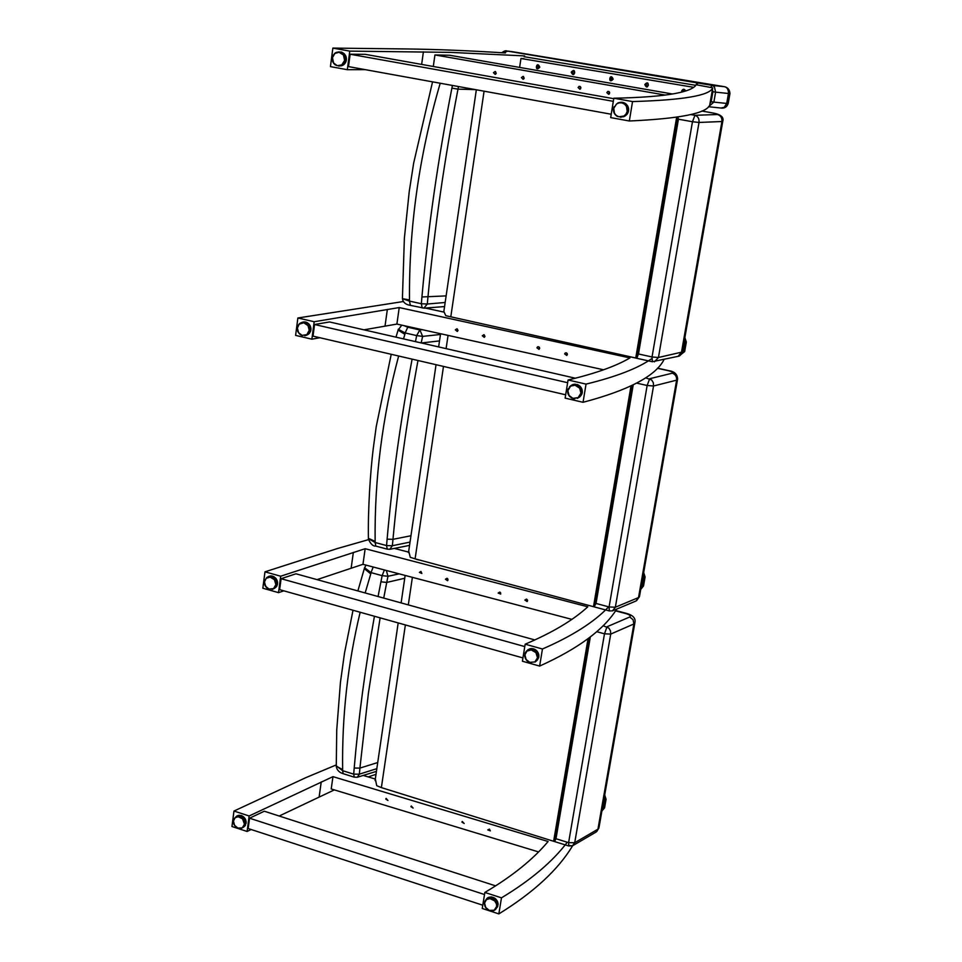 <?xml version="1.0" encoding="UTF-8"?>
<svg xmlns="http://www.w3.org/2000/svg" width="962" height="962" viewBox="0 0 962 962"><rect width="100%" height="100%" fill="white"/><g stroke="black" fill="none" stroke-linecap="round" stroke-linejoin="round"><path stroke-width="1.44" d="M524.639 55.916L450.132 52.369L349.771 51.118L332.852 48.1L406.493 48.954C436.628 49.339 469.612 50.673 505.459 52.958M365.283 69.649L347.33 69.697L330.447 66.618L332.852 48.1M672.45 93.987L449.723 55.267L434.932 54.942L433.297 66.486M712.722 87.843C709.932 95.503 683.212 100.084 632.539 101.575L629.34 120.996C680.038 118.687 706.842 113.336 709.764 104.942L712.722 87.843L696.151 84.74C694.588 87.686 689.441 90.224 680.711 92.352L674.675 93.603C661.243 96.104 640.957 97.643 613.816 98.232L632.539 101.575M629.34 120.996L610.678 117.604L613.816 98.232M434.932 54.942L665.151 95.058M521.392 77.597L523.16 79.293L524.194 78.138L523.075 76.371L521.392 77.597M606.83 92.592L608.693 94.3C610.221 92.773 609.932 91.811 607.852 91.39L606.83 92.592M578.078 87.542L579.918 89.25C581.433 87.758 581.168 86.784 579.112 86.339L578.078 87.542M493.446 72.691L495.189 74.387L496.224 73.244L495.129 71.477L493.446 72.691M495.61 71.693L495.923 73.906M580.11 86.424L580.555 88.853M608.814 91.438L609.307 93.927M523.52 76.551L523.869 78.848M347.33 69.697L349.771 51.118M519.612 67.412L520.959 58.49L523.893 58.67M520.959 58.49L693.698 87.326M682.587 91.871L683.561 89.959L685.245 91.125M685.714 90.969C684.343 88.696 682.984 88.708 681.637 91.017L681.721 92.099M645.67 84.62L647.27 83.441L648.4 85.089L647.426 86.231L645.67 84.62M644.817 84.536C648.087 92.34 650.42 78.271 644.817 84.536M610.197 77.85L610.81 77.405L612.65 78.98L611.748 80.086L610.197 77.85M613.179 79.137C609.872 71.38 607.599 85.377 613.179 79.137M572.017 72.246L573.749 71.104L574.723 72.835L573.941 73.773L572.017 72.246M571.212 72.186C574.567 79.882 576.755 65.933 571.212 72.186M536.519 67.232L537.169 65.536L539.201 66.991L538.504 68.013L536.519 67.232M539.802 67.148C536.399 59.488 534.271 73.401 539.802 67.148M611.219 114.237L348.497 66.606L350.132 54.233L365.247 54.341L613.744 98.701M350.132 54.233L613.323 101.335M334.331 789.898L279.184 816.029M251.178 829.509L247.102 831.469L231.962 826.514L233.97 811.05L305.964 777.597L336.255 764.922M375.998 774.338L368.181 776.923M233.97 811.05L249.146 815.98L332.96 776.647L548.099 841.509C533.152 859.391 512.073 876.37 484.848 892.447L482.251 908.465L498.845 913.9C533.561 892.483 558.164 869.768 572.63 845.742M538.564 851.923L331.217 788.948L332.96 776.647M498.845 913.9L501.479 897.847C530.555 880.314 552.489 861.784 567.267 842.243M375.3 779.052L363.636 775.552M501.479 897.847L484.848 892.447M436.351 804.725L434.415 804.124M418.326 799.109L415.981 798.376M403.415 794.456L400.938 793.686M385.377 788.84L382.936 788.082M410.942 806.661L411.291 806.012L413.131 808.08L410.942 806.661M487.758 829.905L489.417 829.1L490.319 830.843L487.758 829.905M461.928 822.089L462.265 821.464L464.177 823.496L461.928 822.089M385.774 799.049L386.135 798.388L387.926 800.468L385.774 799.049M249.146 815.98L247.102 831.469M495.646 885.87L264.297 811.219L249.543 818.205L248.184 828.535L482.78 905.206M484.511 894.528L249.543 818.205M654.388 361.844L658.453 357.491L652.044 356.974L652.356 361.76M677.921 116.979L678.426 119.204L692.472 121.729L652.044 356.974L638.479 353.968L636.904 357.984L635.75 357.996L447.967 316.185L445.755 315.62L443.843 311.472L444.047 310.029M690.764 114.55L694.973 115.296C697.991 116.342 699.338 118.735 699.013 122.463L721.921 121.525C722.209 117.869 720.73 115.536 717.448 114.514L694.973 115.296L692.472 121.729L699.013 122.463L658.453 357.491L681.505 352.188L678.078 356.337L652.212 361.724L447.967 316.185M423.869 308.165L427.296 304.028L427.934 297.27C434.415 228.848 444.432 159.464 457.996 89.141L458.501 86.544M410.377 305.363L409.475 301.094L402.417 298.677L409.499 299.916C408.934 227.357 419.167 155.122 440.211 83.237M422.21 307.996L421.344 303.727L409.475 301.094L409.499 299.916M445.153 302.477L427.296 304.028L421.344 303.727L421.921 296.969L446.115 295.899M402.429 298.052L402.417 298.677C403.066 302.393 405.651 304.605 410.173 305.315L424.194 308.153L444.552 306.565M636.616 383.104L647.149 385.497L609.09 606.95L596.031 603.451L594.047 606.83L609.235 610.906L612.445 610.87L615.355 607.238L609.09 606.95L609.331 610.93M594.047 606.83L415.103 558.85L410.257 557.299L408.718 551.046M645.622 377.813L651.671 379.978L653.318 382.72L653.535 385.99L676.611 380.17C676.875 376.707 675.444 374.374 672.306 373.184L649.675 378.727L647.149 385.497L653.535 385.99L615.355 607.238L638.527 597.558L636.026 600.997L612.445 610.87M422.282 329.689L419.865 329.894L422.631 336.387L440.464 334.475M419.865 329.894L416.666 335.594L422.631 336.387L421.176 342.929M419.264 329.834L407.756 327.212L405.134 332.948L416.666 335.594L415.476 341.63M398.268 329.232L405.134 332.948L404.882 334.331L398.124 330.086L401.755 325.144M375.817 546.079L375.096 542.496L368.422 538.612M387.253 549.158L386.568 545.574L375.096 542.496L375.132 541.39C374.446 478.968 382.287 417.171 398.641 356.024M389.742 549.314L392.376 545.731L386.568 545.574L387.109 539.177L392.965 539.333C398.484 480.242 406.83 420.635 417.989 360.51M387.121 549.122L389.838 549.302L409.547 545.382M410.04 542.087L392.376 545.731L392.965 539.333L410.966 535.75M368.422 538.335L375.132 541.39M421.332 342.965L439.526 340.921M569.384 845.538L572.45 845.814L574.711 842.748L568.602 842.652L568.758 845.983M572.45 845.814L568.698 845.971L381.373 787.601L376.719 785.689L375.336 778.859M596.668 631.685L604.485 633.814L568.602 842.652L555.988 838.732L554.593 841.57M603.114 625.709L608.922 628.15L610.497 630.94L610.714 634.09L633.898 623.953L633.068 619.732L629.749 616.991L607.01 626.767L604.485 633.814L610.714 634.09L574.711 842.748L597.943 829.184L596.091 832.046L572.811 845.646M386.339 570.466L387.963 576.274L399.158 573.857M384.391 569.961L382.142 575.661L387.963 576.274L386.736 582.443L380.928 581.806L378.066 596.536M373.184 567.003L371.007 572.606L382.142 575.661L380.928 581.806M364.526 567.7L371.007 572.606L370.767 573.905L364.345 568.686L365.861 565.079M343.169 773.701L342.616 770.682L336.267 765.812M354.232 777.152L353.691 774.145L342.616 770.682L342.64 769.624C341.895 716.389 347.727 663.936 360.161 612.253M357.263 777.272L359.355 774.169L353.691 774.145L354.196 768.061L359.908 768.097L368.41 693.133L380.122 617.857M336.255 765.56L336.255 766.437C336.94 770.081 339.225 772.486 343.085 773.664L354.136 777.128L357.287 777.26L376.431 771.368M376.827 768.662L359.355 774.169L359.908 768.097L377.729 762.541M336.255 766.113L342.64 769.624M383.718 598.099L386.736 582.443L404.737 578.246M443.831 312.073L425.553 308.093M651.827 358.585C638.239 368.218 616.305 376.731 586.038 384.115L568.073 379.99C595.298 373.545 615.921 366.197 629.942 357.924L399.23 307.563L314.177 321.729L297.871 317.989L403.27 301.539M474.543 322.162L472.065 321.561M510.257 330.074L507.587 329.473M490.704 325.709L488.047 325.12M455.002 317.749L453.018 317.316M319.901 337.734L311.88 339.177L295.611 335.389L297.871 317.989M399.23 307.563L396.897 324.074L603.571 369.793M363.973 329.834L396.897 324.074M663.78 360.101C655.086 376.322 628.174 390.392 583.044 402.296L586.038 384.115M583.044 402.296L565.127 398.124L568.073 379.99M482.287 335.774L484.283 337.361L484.992 336.399L483.886 334.692L482.287 335.774M564.634 353.896L566.75 355.471C567.82 353.751 567.339 352.91 565.295 352.922L564.634 353.896M536.928 347.799L539.009 349.374C540.091 347.691 539.634 346.837 537.614 346.813L536.928 347.799M455.327 329.846L457.299 331.433L458.008 330.495L456.938 328.763L455.327 329.846M457.227 328.884L458.008 330.459M538.648 346.729L539.67 348.472M566.281 352.789L567.4 354.581M484.126 334.764L484.98 336.411M311.88 339.177L314.177 321.729M565.668 394.793L313.011 336.135L314.55 324.507L329.557 321.957L575.372 378.222M314.55 324.507L567.628 382.708M408.573 552.104L394.709 548.508M608.645 606.83C594.396 621.945 572.33 636.002 542.448 649.001L525.168 644.191C552.416 632.623 573.304 620.153 587.818 606.794L365.163 548.713L280.688 576.214L264.971 571.837L337.566 548.484L368.446 539.67M437.999 564.983L435.425 564.297M472.258 574.17L469.913 573.544M453.499 569.143L450.937 568.458M419.252 560.028L416.606 559.439M283.862 590.836L278.523 592.64L262.842 588.227L264.971 571.837M365.163 548.713L362.963 564.309L571.861 619.372M317.027 579.629L362.963 564.309M616.426 609.559C603.547 629.942 577.946 648.785 539.634 666.077L542.448 649.001M539.634 666.077L522.402 661.231L525.168 644.191M445.406 579.22L447.534 580.711L448.003 580.002L447.005 578.27L445.406 579.22M524.879 600.072L527.116 601.551L527.561 600.805L526.467 599.11L524.879 600.072M498.148 593.061L500.709 594.095L499.747 592.099L498.148 593.061M419.384 572.39L421.849 573.46L420.995 571.452L419.384 572.39M499.987 592.195L500.721 593.013M526.647 599.17L527.489 600.06M447.39 578.475L447.895 579.088M278.523 592.64L280.688 576.214M522.931 657.924L279.641 589.658L281.084 578.703L295.971 573.797L534.884 639.946M281.084 578.703L524.771 646.584M512.722 51.744L724.434 86.7C727.164 87.265 728.499 89.526 728.462 93.494L729.966 93.482C729.605 89.731 727.813 87.482 724.578 86.724L712.265 85.402L506.83 50.998C505.784 50.421 504.112 50.998 501.815 52.73M712.421 89.61L712.89 91.715L715.608 92.136L714.417 86.82L712.265 85.402L710.593 87.41M503.138 52.814L507.78 51.106L512.698 51.744L724.446 86.7M729.954 93.518L728.222 103.415L726.719 103.439L724.23 107.347L720.935 108.021M728.21 103.463C727.031 106.806 724.831 108.357 721.596 108.093L708.537 106.734L713.876 102.104L711.158 101.683L710.016 103.463M684.583 339.249L684.824 342.376L686.327 342.075L684.872 337.566M686.315 342.171L684.679 351.455L683.176 351.767L679.461 355.712M643.35 574.494L643.578 577.537L645.093 576.959L643.686 572.57M645.069 577.116L643.542 585.834L642.027 586.411L640.836 588.816M604.328 797.113L604.557 800.059L606.072 799.254L604.701 794.961M606.036 799.458L604.593 807.659L601.947 810.665M346.284 60.378L344.432 61.231L346.308 60.365L346.392 59.704L344.697 59.848L346.128 61.135L345.887 61.784L346.104 61.147L344.757 61.267L344.384 62.025L345.887 61.784L345.598 62.47L343.699 63.252L345.574 62.482L343.915 62.53L344.348 62.025L345.586 62.277M336.544 65.392L335.425 64.947M334.884 64.658L333.97 63.504L335.305 64.694M334.211 63.745L332.828 61.869M333.092 62.482L332.227 59.031M332.275 59.692L332.335 57.576M332.455 57.407L332.239 58.225M333.056 55.64L333.549 54.786L333.032 55.471M334.776 53.307L335.413 52.874M335.942 52.549L334.379 53.716M336.616 52.297L339.237 51.888M339.694 52.237L340.692 52.044M341.149 52.02L340.307 52.537L341.883 52.201M341.077 52.585L343.302 53.223L340.885 52.682L341.979 52.357M342.304 53.319L344.252 53.836M343.566 53.199L342.147 53.571L343.181 52.982M344.721 54.233L343.109 54.545L344.733 54.269M345.117 54.966L345.526 55.459L343.987 55.447L344.131 56.241L345.815 56.049L343.771 55.087L345.298 55.327M345.803 56.036L344.408 57.023L345.791 56.205L346.26 57.443L346.067 56.782L344.552 57.588L346.2 57.612M346.26 57.443L344.685 58.417L346.176 57.636L346.332 59.067M345.057 59.043L346.404 58.91L346.356 58.225L345.009 58.345L345.057 59.043M346.32 59.548L344.949 59.211L346.404 58.91M345.274 63.011L342.785 64.081L344.817 63.636M344.829 63.48L342.989 64.298M344.396 64.117L341.75 64.923L343.314 65.007L343.951 64.226M342.087 65.608L341.077 65.296L342.688 65.356M340.524 65.669L342.003 65.62M341.39 65.801L339.237 65.921M628.294 111.4L626.959 112.217L628.475 111.231L628.583 110.534L627.284 110.774L628.258 112.037L626.839 113.035M616.257 115.717L615.692 115.055L616.57 115.717M615.379 114.731L614.021 112.758M613.744 111.977L614.309 113.408M613.564 111.291L613.467 108.934M613.528 109.584L613.443 110.474M613.84 107.636L614.225 106.638L613.792 107.431M617.724 103.03L618.578 102.838L617.58 103.331M619.143 102.585L620.815 102.273L618.831 102.91M621.608 102.237L620.538 102.465M622.462 102.429L621.488 102.621L622.594 103.078L623.761 102.621L621.801 102.79M623.881 102.79L622.919 102.994L623.905 103.692L625.132 103.271L623.232 103.211M625.204 103.463L624.242 103.655L625.072 104.569L626.322 104.197L624.554 103.932M626.731 104.714L625.901 104.99L626.334 105.555L627.308 105.351L625.661 105.207L625.396 104.605L626.623 104.738M627.561 105.952L627.068 106.902L628.042 106.698L627.308 105.351L626.49 106.433L627.32 105.543M627.741 106.06L628.487 108.177L628.318 107.467L627.188 108.405L628.487 108.177L628.607 108.995L627.344 109.896L628.643 109.704L628.487 108.826L627.32 109.283L628.499 108.165M628.318 107.467L627.044 107.816L627.032 107.119L628.15 107.335M628.487 110.341L627.525 110.558L628.511 109.884M626.779 113.047L626.346 113.576L627.633 113.42M626.274 114.25L627.621 113.444L626.274 114.25M627.621 113.227L626.238 114.298M626.767 114.454L625.047 115.416L626.731 114.67L625.949 114.334L627.248 114.033M625.035 116.053L625.709 115.308L624.386 115.729L626.046 115.212M625.685 115.476L623.893 116.053L624.915 116.089M625.613 115.68L624.434 116.234M622.691 116.895L624.302 116.426L622.27 116.751M618.013 116.462L616.834 116.005M310.642 330.507L308.982 331.565L309.103 332.179L310.485 331.625L308.934 332.275M302.152 335.57L301.214 335.017L302.597 335.461M299.302 333.694L300.084 334.307M299.05 333.369L297.835 331.541M297.823 331.385L297.414 330.207M297.45 330.014L297.547 330.82M297.246 328.836L297.318 328.186M298.016 325.926L297.511 327.26L297.691 326.154M298.725 324.747L297.992 325.95M299.278 323.893L298.497 324.867M299.675 323.509L300.385 323.184L299.615 323.809M300.252 323.148L302.176 322.354M303.343 322.017L304.028 321.933M304.689 321.933L303.764 322.775L305.303 322.005M304.593 322.667L306.012 322.174M306.662 322.523L305.303 323.028L306.144 323.725L307.768 323.028M305.651 323.196L307.227 322.667M308.357 323.436L306.758 324.194L308.141 323.412L308.826 323.881L306.962 323.953L307.167 324.567L308.862 324.026M307.756 324.891L308.333 325.673L309.704 324.964L307.756 324.891L308.85 324.062L307.756 324.891M310.077 325.613L308.682 326.815L310.353 326.383L309.704 324.964L308.441 326.31L309.716 325.108M309.115 327.308L309.355 328.258L310.798 327.549L308.97 326.912L310.353 326.214L309.115 327.308M310.714 327.741L309.259 329.473L310.966 328.932L310.81 328.15L309.223 328.908L309.355 328.258L310.81 328.15M310.846 329.112L309.235 330.267L310.918 329.677M309.475 330.868L310.918 329.701L309.475 330.868M310.846 330.291L310.87 329.533M309.68 332.888L308.285 333.405M309.439 333.008L307.587 334.367L309.415 333.381L308.189 333.417M307.094 334.98L304.762 335.75M306.445 335.113L308.477 334.235M300.409 334.74L301.214 335.017M581.914 393.602L580.699 395.081L581.962 393.783M572.943 398.533L573.701 398.713M572.21 398.184L570.935 397.474M569.865 396.717L568.939 395.574M568.915 395.382L569.817 396.536M568.506 394.889L568.253 394.059L568.506 394.889M568.217 394.276L567.796 392.869M567.857 392.664L567.941 393.518M567.664 392.075L567.748 391.221L567.664 392.075M567.676 390.62L567.929 389.802L567.76 390.776M567.989 389.225L568.614 388.347L568.025 389.406M569.408 386.989L570.418 386.027L569.408 386.989M570.43 386.087L571.548 385.245M572.715 384.644L571.656 385.341M573.58 384.475L572.57 385.113L573.689 385.125L574.807 384.199L572.967 385.028M574.963 384.307L574.302 385.028M574.53 384.848L576.623 384.608M575.865 385.089L577.008 384.475M578.932 385.377L577.176 385.93L576.719 385.485L577.729 384.824M577.909 386.002L579.569 385.834L578.787 387.121L580.074 386.291L579.352 385.81L578.354 386.724L579.004 385.546L578.342 385.016L577.308 385.642L577.909 386.002M580.122 386.496L579.725 388.227L581.024 387.445L579.112 387.133L580.423 386.82M581.012 387.433L580.423 388.768L580.026 388.287L581.445 388.119L580.411 389.49L581.733 388.756L581.433 388.131M581.276 388.023L582.01 389.49L580.844 390.861L582.178 390.151L581.842 389.357L580.699 390.283L581.745 388.744M582.154 390.139L580.988 392.268L582.275 390.945M582.178 390.8L580.964 391.69L582.094 390.356M582.19 392.231L581.264 393.049L582.323 391.606L581.252 392.4M581.156 393.723L582.263 392.412L581.156 393.723M582.094 393.169L581.132 393.783M581.361 394.889L579.737 396.164L581.553 394.528M579.93 396.344L580.543 396.019M579.316 397.186L577.236 398.364M577.164 398.412L577.861 398.1M574.747 398.581L573.713 398.725L574.975 398.713M269.071 589.201L269.745 589.381M268.542 589.009L267.893 588.636M266.823 587.854L264.502 583.922M264.887 585.185L265.259 585.822M264.55 583.693L264.911 584.992M264.334 581.854L264.55 581.108L264.334 581.854M268.566 576.478L266.955 577.465M266.678 577.633L268.699 576.503L266.606 577.849M269.083 576.262L267.773 577.356L269.853 576.154M270.202 576.022L269.396 577.08L270.358 575.949M272.174 576.082L270.106 577.116L269.504 576.791L271.031 576.034M270.166 576.827L271.609 575.973M272.258 576.19L271.224 577.176M271.332 577.092L273.376 576.454L271.404 577.104L271.777 577.585L273.376 576.454M271.248 577.152L272.811 576.238M272.462 577.633L273.966 576.791L272.414 577.669L273.196 578.162L274.591 577.26L274.026 576.827M273.509 578.402L274.194 579.064L275.541 577.994L273.196 578.162L274.495 577.128L273.509 578.402M275.89 578.499L274.398 579.653L275.565 578.126M276.359 579.076L275.577 578.174M275.517 578.018L275.998 578.571L274.711 580.098L276.407 579.208M276.659 579.641L275.348 581.276L277.02 580.302L276.395 579.256L275.108 580.771L276.034 578.559M277.008 580.471L275.613 582.01L277.044 580.278L277.26 580.976M276.07 582.479L277.272 580.988L276.07 582.479M277.489 582.19L276.01 582.635L277.573 582.287L275.914 583.814L277.549 582.323M277.417 581.553L277.176 580.856M277.585 582.864L276.13 583.958L277.525 583.08L277.369 581.782M277.501 584.174L277.441 583.128L275.986 585.245L277.573 583.645L276.118 583.958M277.513 584.211L276.106 585.173L277.513 584.223M277.309 584.716L276.058 585.221M276.84 585.882L275.132 587.457L276.852 586.062L275.577 586.423M274.206 588.347L276.154 587.012M275.084 587.914L273.352 588.997M271.981 589.285L272.883 589.093L272.198 589.405M538.708 657.383L538.852 656.673L537.493 657.78L537.193 659.054L538.552 657.972M531.168 662.818L529.797 662.349L531.349 662.794M530.014 662.493L527.356 661.098L525.3 658.261M526.875 660.641L527.897 661.411M525.949 659.319L524.867 656.902M524.759 656.144L525.132 657.611M524.843 654.906L524.711 655.519M525.084 653.619L525.264 652.873M525.36 652.765L525.036 653.438M525.601 652.236L526.142 651.671L525.649 652.549M526.37 651.611L527.934 649.783L526.539 651.094M528.451 649.434L527.38 650.492M528.535 650.059L529.244 649.146M529.593 648.941L529.196 650.011L530.339 648.689M529.942 649.591L531.673 648.556M533.032 648.725L532.419 648.604M531.192 649.639L533.152 648.845L531.096 649.771L531.818 648.641M534.367 649.146L532.491 649.987L533.116 650.444L534.475 649.29L533.778 648.929M534.848 649.494L534.331 651.118L535.593 649.855L535.028 649.506M533.79 650.516L534.343 649.158L533.79 650.516M536.062 650.288L534.98 651.623L535.678 649.987M535.606 649.867L536.231 650.348M535.666 651.815L536.712 650.805L536.207 650.336L535.173 651.358L535.666 651.815M536.7 650.793L537.241 651.37L536.303 653.114L537.626 651.935L537.061 651.298L535.954 652.645L537.061 651.31M537.602 651.911L536.988 653.619L536.592 653.15L538.035 652.585L536.964 654.34L538.023 652.609M538.708 654.713L537.626 655.771L537.241 655.11L538.576 653.932L538.732 654.581L538.564 653.907M537.626 655.771L537.722 657.154L538.756 655.17M538.864 655.302L537.83 657.046M538.756 657.299L538.84 656.649M537.65 658.441L538.624 657.443M537.277 659.619L538.516 657.804M537.95 658.994L537.061 659.704M537.181 660.209L535.149 662M238.119 828.186L239.73 828.583M237.891 828.186L236.977 827.645M238.107 828.198L235.858 826.875M236.784 827.645L234.536 825.372M233.91 823.977L233.501 822.979M233.357 821.031L233.321 821.716M233.562 819.852L233.393 820.478M233.61 819.937L233.718 819.311M234.055 818.902L236.58 816.245M235.522 817.243L237.638 815.74L235.486 817.423M236.568 816.654L237.674 815.716M239.009 815.355L238.191 816.726L240.043 815.487M239.165 815.247L237.722 816.726L238.672 815.403M238.877 816.497L240.981 815.535M240.055 815.475L238.444 816.522L240.909 815.427L239.622 816.738L240.488 817.327L242.087 815.872L241.51 815.644L242.135 815.968M243.194 816.546L241.282 817.399L241.558 817.977L243.194 816.546L240.789 817.207L242.725 816.269M244.552 817.953L243.013 819.42L242.52 818.83L244.18 817.435L242.34 818.193L242.773 818.638L243.747 817.003L242.147 818.458L241.787 817.748L243.158 816.57L243.747 817.063M243.602 819.696L244.613 818.013L243.602 819.696M245.286 819.071L243.711 820.526L245.009 818.614M244.961 818.494L245.334 819.143M244.24 820.887L245.346 819.143L244.24 820.887M245.587 819.877L244.336 822.221L246.007 820.971L244.216 821.055L245.635 819.672L245.791 820.285M245.587 819.648L244.649 817.989M245.923 821.163L244.745 823.544L246.128 821.656L244.613 822.282M246.164 822.149L244.781 823.496M246.08 823.484L246.116 822.726L244.408 824.638L246.08 823.484L244.673 823.58L246.116 822.354M245.839 823.725L244.336 825.841M245.815 823.749L244.709 824.674M245.166 825.612L243.542 826.707L245.478 825.095M243.242 827.416L244.793 826.045L242.797 827.585M241.57 828.342L240.885 828.522M240.476 828.51L241.474 828.426M239.081 828.522L238.167 828.15M496.681 907.07L497.763 906.24L496.284 908.224L497.546 906.769M489.526 910.485L486.507 908.609M489.297 910.485L485.63 907.515M485.966 908.032L484.968 906.288M484.595 903.258L484.62 904.713L484.379 903.655M484.74 901.839L485.209 900.745L484.74 901.839M485.245 900.733L486.748 898.7L485.245 900.733M487.061 898.304L486.123 899.879L487.109 898.267M487.782 897.919L486.928 899.145M488.011 897.654L487.506 898.989L488.66 897.318M489.117 897.233L488.179 898.761L490.223 897.161M488.023 898.64L489.983 897.029M489.333 898.28L491.221 897.005M489.249 898.412L491.113 896.909L490.163 898.388L491.185 898.797L491.859 897.029M492.436 897.161L491.931 899.037L491.462 898.628L492.508 897.233M492.616 898.977L493.71 897.606L492.929 897.402L492.015 898.712L492.616 898.977M493.097 899.338L493.915 899.879L494.901 898.364L493.097 899.338L493.807 897.786L493.097 899.338M495.382 898.797L494.24 900.468L494.973 898.46M496.368 899.819L495.177 901.49L495.983 899.278L494.913 898.328L495.514 898.821L494.42 900.191L494.949 900.841L495.49 898.845M496.464 899.891L495.406 901.238L495.803 901.959L496.861 900.432L496.019 899.494L497.258 901.045L496.151 903.15L497.522 901.671L497.246 901.081L495.803 901.959L496.825 900.372M497.486 901.598L496.428 903.198L497.486 901.719M497.258 901.045L497.751 902.32M497.498 901.851L496.837 904.484L497.775 902.368L496.416 903.21M497.919 902.897L496.861 904.424M498.075 904.232L498.027 903.631M498.063 904.388L498.063 903.667L496.861 904.893L496.885 905.819L498.075 904.316L497.017 905.675M497.871 904.629L496.837 907.022L498.039 905.001L496.969 905.771M498.051 904.989L496.861 906.986M495.983 908.946L494.889 910.004M494.612 909.968L495.586 909.174M494.456 910.244L493.795 910.581M493.338 910.653L494.36 910.353M491.895 910.978L490.632 910.906M423.4 51.84L421.645 64.406M319.156 796.789L321.236 781.938M678.426 119.204L638.479 353.968M722.775 121.32L682.491 351.19L681.505 352.188L721.921 121.525L722.823 121.104C723.941 117.208 720.851 114.538 713.515 113.083L717.448 114.514M701.863 111.039L713.311 113.071M484.078 91.186L450.805 316.775M676.671 117.16L635.75 357.996M677.645 117.015L636.94 356.421M475.372 89.61L457.996 89.141L451.899 88.131C438.083 158.694 428.09 228.307 421.921 296.969M452.417 85.438L451.899 88.131M633.224 384.836L596.031 603.451M677.513 379.581L639.574 595.995L638.527 597.558L676.611 380.17L677.597 379.1C677.404 374.266 674.482 371.452 668.831 370.671L668.47 370.731C672.185 371.681 673.46 372.498 672.306 373.184M657.443 368.29L668.47 370.731M448.064 335.389L446.103 348.641M443.482 366.426L415.103 558.85M631.012 385.906L593.494 606.685M632.01 385.425L594.576 605.615M407.756 327.212L404.004 325.649M403.511 338.889L404.882 334.331M412.109 359.151C400.685 419.709 392.352 479.713 387.109 539.177M590.331 636.904L555.988 838.732M634.836 623.039L599.073 827.104L597.943 829.184L633.898 623.953L634.968 622.33C635.738 618.217 632.972 615.259 626.683 613.443L626.19 613.672C629.761 614.79 630.952 615.896 629.749 616.991M615.548 610.858L626.19 613.672M412.385 577.332L408.309 604.906M405.363 624.939L381.373 787.601M588.059 638.636L553.631 841.245M589.093 637.866L554.605 840.632M365.163 592.953L370.767 573.905M374.434 616.257C365.295 667.123 358.549 717.736 354.196 768.061M387.349 309.427L385.028 326.07M353.355 552.392L351.154 568.097M715.608 92.136L728.462 93.494L726.719 103.439L713.876 102.104L715.608 92.136M524.182 56.71L695.779 85.329M695.995 85.017L697.258 82.407M696.704 84.62L698.376 82.612M711.158 101.683L712.89 91.715M684.042 342.328L684.824 342.376L683.176 351.767L682.395 351.731M642.82 577.525L643.578 577.537L642.027 586.411L641.257 586.411M603.799 800.083L604.557 800.059L603.078 808.477L602.332 808.501M337.277 65.669L333.622 63.047L332.455 57.636L334.872 53.463L339.033 52.249L343.458 55.002L344.624 60.426L341.75 64.923L337.277 65.669M332.551 61.111L332.395 60.474M343.807 64.646L342.46 64.779L343.807 64.646M339.309 66.017L338.708 66.077L339.309 66.017M333.501 62.987L333.898 63.672M343.157 54.293L344.216 53.68M344.528 54.173L343.254 54.281L344.54 54.161M618.903 116.787L616.317 115.512L614.453 113.263L613.756 108.333L616.534 103.98L619.167 102.838L622.029 102.91L624.615 104.185L626.49 106.433L627.188 111.376L626.021 114.081L623.893 116.053L618.903 116.787M618.422 102.766L619.035 102.645L618.422 102.766M614.73 113.913L615.163 114.67M622.931 102.465L623.761 102.621M623.508 103.126L625.12 103.271M625.781 103.728L624.675 103.896L626.322 104.197M624.314 116.426L623.629 116.679M302.116 335.377L298.593 332.72L297.378 328.078L299.194 324.182L303.764 322.775L308.032 325.613L309.235 330.267L306.842 334.632L302.116 335.377M303.403 321.993L301.912 322.583M302.741 322.15L301.13 322.739M306.565 322.366L304.341 322.799L305.423 322.138M307.022 322.691L305.712 323.172L307.022 322.691M306.806 323.917L307.828 323.172M309.403 330.976L310.63 330.507M310.149 332.106L308.874 332.287M305.435 335.606L307.359 334.872M572.919 398.34L569.071 395.514L567.857 390.656L570.598 386.123L575.06 385.209L579.725 388.227L580.94 393.097L578.174 397.631L572.919 398.34M572.089 384.92L570.502 385.894M574.013 384.331L574.795 384.199M577.609 384.68L576.996 384.463M581.661 394.492L581.914 393.614L581.072 393.831M574.362 384.968L575.565 384.211M571.62 397.991L571.019 397.655M269.047 589.057L265.644 586.351L264.466 581.902L266.197 578.294L270.106 577.116L274.398 579.653L275.89 584.571L273.605 588.588L269.047 589.057M265.933 586.892L267.027 587.926M265.103 579.773L264.658 581.036M268.795 576.996L269.144 576.226L267.58 577.404M274.519 577.116L272.402 577.681L273.448 576.623M529.797 662.349L526.106 659.475L524.915 654.821L526.923 651.094L531.264 649.927L535.954 652.645L537.493 657.78L534.848 661.94L529.797 662.349M528.102 649.771L526.418 651.202M529.773 649.795L530.471 648.761M532.491 649.975L533.164 648.833M537.241 654.413L538.287 653.402L537.241 654.413M538.311 653.21L537.878 652.489M538.684 654.737L537.674 655.735L538.732 654.581M538.756 656.517L537.782 657.118M537.626 659.704L536.592 660.738M529.136 662.157L529.834 662.517M237.891 828.09L234.596 825.348L233.441 821.055L235.113 817.724L238.191 816.726L242.52 818.83L244.48 824.157L242.28 827.861L237.891 828.09M235.75 826.803L234.115 824.747M233.838 819.167L233.634 820.237M241.51 815.644L239.947 816.882L241.51 815.644M233.562 822.714L233.862 824.193M236.604 816.221L234.656 818.169M236.941 815.944L235.534 817.315M237.915 815.523L236.568 816.642M240.019 816.822L241.558 815.632M245.454 824.999L244.324 825.853M245.142 825.636L243.783 826.815M242.496 816.221L241.113 817.399L242.087 815.872M489.297 910.389L485.726 907.491L484.559 903.005L486.483 899.578L489.911 898.592L494.648 900.865L496.428 903.883L496.669 906.432L494.143 910.244L489.297 910.389M491.786 897.005L490.512 898.472L491.786 897.005M485.233 906.829L484.968 906.036M484.656 904.677L484.788 905.675M487.53 897.907L485.978 899.987M488.011 898.688L488.768 897.366M489.213 898.46L490.235 897.137M497.931 903.534L496.777 904.52M492.075 910.93L491.317 910.954M492.472 910.858L493.302 910.749M491.847 898.748L492.905 897.426L491.847 898.761M682.419 351.635C681.132 354.786 679.689 356.349 678.078 356.337M701.887 111.027L713.347 113.059M476.334 89.779L443.843 311.472M677.609 117.027L636.868 356.674M432.551 81.842L413.66 163.095L409.235 191.57L404.365 238.323L402.429 298.328M639.465 596.668L636.543 600.709M657.563 368.169L668.698 370.635M440.572 333.742L438.636 346.921M436.039 364.706L408.489 552.621M631.974 385.449L594.504 605.819M391.233 354.293L376.226 426.623L373.22 448.833C370.418 471.416 367.857 509.499 368.422 538.792L368.41 539.105C370.647 544.035 373.076 546.356 375.673 546.043L387.109 549.122M398.124 329.978L395.983 337.169M598.917 827.993L596.729 831.553M615.752 610.557L626.599 613.419M405.146 575.432L401.118 602.909M398.184 622.919L375.084 780.555M589.045 637.89L554.545 840.8M364.357 568.494L357.876 590.945M353.018 610.245L344.504 653.102L340.44 682.383L336.736 730.014L336.267 766.161M507.611 51.082L512.698 51.744M679.4 355.748L684.667 351.551M640.74 589.369L643.506 585.99M601.887 811.05L604.569 807.864M339.863 52.116L341.257 52.008M342.424 52.465L341.113 52.573M345.791 56.229L345.526 55.447M346.152 60.522L346.392 59.704M345.911 61.772L344.348 62.025M343.783 63.264L345.598 62.482M613.419 109.764L613.552 109.115M621.668 102.237L622.306 102.285M622.991 102.429L622.053 102.621M624.362 102.922L623.424 103.114M628.607 108.995L628.643 109.704M628.583 110.534L628.475 111.231M626.911 113.035L627.994 112.698M621.224 117.196L620.418 117.22M616.919 116.186L617.532 116.522M310.642 330.868L309.018 332.263M297.679 330.952L298.088 332.13M309.704 324.952L308.826 323.881M310.377 326.202L309.932 325.517M310.341 326.395L310.798 327.549M310.918 328.295L310.966 328.932M572.775 384.608L573.4 384.415M572.859 385.173L574.134 384.259M577.14 385.642L578.342 385.004M581.036 387.626L580.615 386.88M582.106 390.344L582.01 389.49M582.082 390.368L582.323 391.606M581.084 393.819L582.07 393.193M582.275 392.4L582.166 393.049M579.954 396.332L580.94 395.695M579.016 397.33L580.002 396.693M266.077 586.964L265.151 585.75M268.735 577.056L270.899 575.913M275.589 578.162L274.891 577.537M277.08 585.533L275.517 586.447M276.815 585.702L276.563 586.519M272.967 588.924L273.593 588.864M526.527 660.112L525.961 659.511M528.523 650.035L529.701 648.833M529.797 649.735L531.024 648.568M534.475 649.302L536.772 650.973M537.65 652.116L537.241 651.37M537.806 657.094L538.888 655.952M537.674 658.417L538.684 657.419M246.14 822.342L246.068 821.488M486.88 899.254L488.083 897.558M490.584 898.388L491.654 897.041L492.905 897.426M493.819 897.762L494.913 898.328M497.919 903.09L497.667 902.212M496.849 904.448L497.895 903.126M496.993 905.747L498.039 904.412M496.464 908.14L497.51 906.805"/></g></svg>
